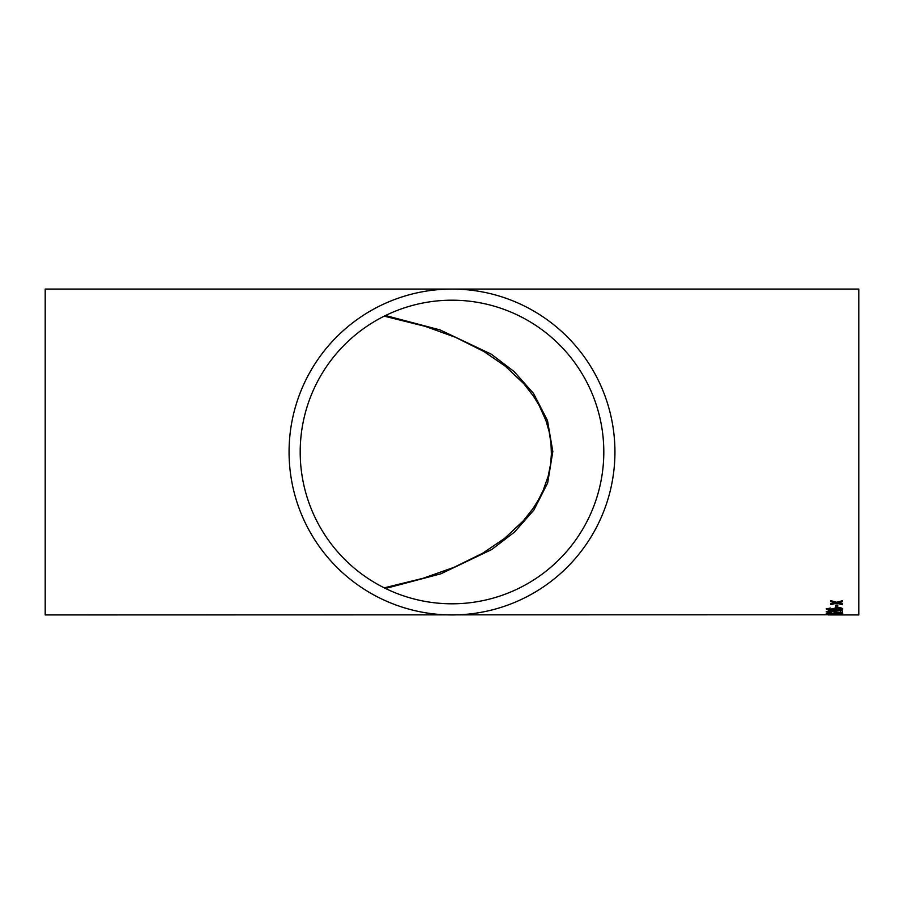 <?xml version="1.0" encoding="UTF-8"?>
<svg xmlns="http://www.w3.org/2000/svg" width="904" height="904" viewBox="0 0 904 904"><rect width="100%" height="100%" fill="white"/><g stroke="black" fill="none" stroke-linecap="round" stroke-linejoin="round"><path stroke-width="1.36" d="M828.256 614.935L858.8 614.935L858.8 289.065L45.2 289.065L51.426 289.065L45.2 289.065L45.2 614.935L54.907 614.935M45.2 289.065L452 289.065A162.935 162.935 0 0 0 289.065 452A162.935 162.935 0 0 0 452 614.935A162.935 162.935 0 0 0 614.935 452A162.935 162.935 0 0 0 452 289.065M300.196 452A151.804 151.804 0 0 0 452 603.804A151.804 151.804 0 0 0 603.804 452A151.804 151.804 0 0 0 452 300.196A151.804 151.804 0 0 0 300.196 452M828.968 614.776L54.963 614.935M66.195 289.065L77.089 289.065M838.415 602.765L842.528 601.691L842.528 600.685L836.584 602.267L830.64 600.606L830.64 601.612L834.754 602.731L830.64 603.759L830.64 604.652L836.584 603.217L842.528 604.719L842.528 603.827L839.059 602.595M835.85 607.047L835.85 605.081L837.725 605.081L837.725 607.047L835.85 607.047M828.968 608.437L826.256 608.946L828.109 610.008L834.912 610.437C839.432 610.539 842.042 610.064 842.731 609.002C842.381 608.098 840.528 607.612 837.172 607.556L831.883 608.912L834.03 609.929L828.618 609.443L828.132 608.98L828.968 608.279L828.132 608.98M842.528 612.889L842.528 610.867L840.437 610.867L840.437 612.437L830.753 610.912L826.256 611.94L830.844 612.856L828.132 611.951L830.765 611.353L842.528 612.889M834.505 613.138L826.256 613.827L841.172 614.211L842.731 613.827L834.505 613.138M835.85 614.833L837.725 614.505L835.85 614.833M385.522 588.47L440.858 573.803L491.708 549.542L514.478 532.106L533.88 510.071L547.677 482.917L552.819 451.548L547.485 420.529L533.541 393.455L514.116 371.567L491.358 354.221L440.169 329.96L385.522 315.53M840.856 614.776L833.77 614.776M837.24 614.765L833.77 614.935M840.856 614.935L837.24 614.923M837.725 614.675L835.85 614.675M842.731 613.68L826.256 613.68M840.856 613.827L828.132 613.827M842.528 612.731L830.765 611.206L828.132 611.951M831.058 612.358L826.256 611.782M830.64 608.076L828.968 608.279M834.03 609.929L831.883 608.765M842.731 608.855C842.042 609.917 839.432 610.392 834.912 610.279L828.109 609.861L826.256 608.787M840.856 609.047L837.24 608.008L833.77 609.07L837.127 609.929L840.856 609.047L837.24 608.155L833.77 609.07M837.725 606.9L835.85 606.9M842.528 601.555L839.059 602.448M834.754 602.731L830.64 601.476M842.528 604.573L836.584 603.217M836.584 603.07L830.64 604.505M384.245 316.163L425.151 326.344L455.48 337.282L483.934 351.52L505.325 366.21L523.913 383.838L533.529 396.223L539.146 405.421L545.926 420.541L549.123 431.558L550.988 443.197L551.383 454.09L550.649 463.842L548.163 476.284L543.044 490.714L538.422 499.889L532.942 508.624L523.246 520.907L504.568 538.4L482.759 553.18L453.977 567.35L422.97 578.311L384.245 587.849"/></g></svg>

